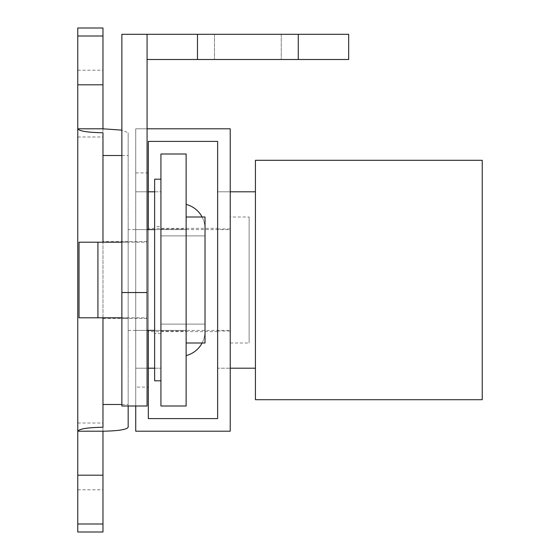 <?xml version="1.0" encoding="UTF-8"?>
<svg xmlns="http://www.w3.org/2000/svg" width="560" height="560" viewBox="0 0 560 560"><rect width="100%" height="100%" fill="white"/><g stroke="black" fill="none" stroke-linecap="round" stroke-linejoin="round"><path stroke-width="0.42" stroke-dasharray="2.8 2.1" d="M230.23 280L230.23 191.8L230.23 280M217.63 280L217.63 191.8L217.63 280M148.33 368.2L135.73 368.2L135.73 387.1L135.73 128.8L230.23 128.8L230.23 431.2L135.73 431.2L135.73 172.9L135.73 191.8L160.93 191.8L160.93 368.2L135.73 368.2L135.73 191.8L148.33 191.8L148.33 141.4L217.63 141.4L217.63 418.6L148.33 418.6L148.33 368.2L148.33 387.1L148.33 368.2L135.73 368.2L148.33 368.2L135.73 368.2L148.33 368.2L148.33 191.8L135.73 191.8L148.33 191.8L148.33 172.9L148.33 191.8L135.73 191.8L148.33 191.8M135.73 406L135.73 128.8L147.07 128.8M148.33 330.4L148.33 229.6M102.97 103.6L102.97 70.21L102.97 103.6M77.77 103.6L77.77 70.21L77.77 103.6M102.97 456.4L102.97 489.79L102.97 456.4M77.77 456.4L77.77 489.79L77.77 456.4M102.97 241.57L102.97 318.43L102.97 241.57L128.17 241.57L128.17 318.43L128.17 241.57M102.97 318.43L128.17 318.43M77.77 28L77.77 523.999L102.97 523.999L102.97 475.195L77.77 475.195M77.77 532L77.77 523.999M102.97 532L102.97 523.999M77.77 84.805L102.97 84.805L102.97 475.195M102.97 84.805L102.97 36.001L77.77 36.001M102.97 28L102.97 36.001M102.97 128.8L102.97 431.2M128.17 406L128.17 132.741L121.87 130.137M128.17 427.259L128.17 132.741M102.97 132.741L102.97 427.259M102.97 317.8L102.97 242.2M79.03 317.8L79.03 242.2M128.17 317.8L97.93 317.8L97.93 242.2L128.17 242.2L128.17 317.8L128.17 242.2M128.17 229.6L128.17 330.4L128.17 229.6L230.23 229.6L230.23 330.4L230.23 229.6M128.17 330.4L230.23 330.4M230.23 217L230.23 343L230.23 217L249.13 217L249.13 343L249.13 217M230.23 343L249.13 343M160.93 226.45L160.93 333.55L160.93 226.45L154.63 226.45L154.63 333.55L154.63 226.45M160.93 333.55L154.63 333.55M160.93 380.8L160.93 179.2L160.93 380.8M154.63 380.8L154.63 179.2M121.87 317.8L147.07 317.8L147.07 242.2L147.07 317.8M121.87 242.2L147.07 242.2M147.07 229.6L147.07 330.4L147.07 229.6M154.63 330.4L186.13 330.4L186.13 229.6L186.13 330.4M154.63 229.6L186.13 229.6M186.13 217L186.13 343L186.13 217M205.03 343L205.03 217M160.93 235.9L205.03 235.9L205.03 324.1L205.03 235.9L205.03 324.1L205.03 235.9L160.93 235.9L160.93 324.1L160.93 235.9L160.93 324.1L160.93 235.9L205.03 235.9L160.93 235.9M186.13 280L186.13 355.6L186.13 280M160.93 280L160.93 331.03L160.93 280M205.03 280L205.03 331.198L205.03 280M202.097 343A25.2 25.2 0 0 0 205.03 331.198A25.2 25.2 0 0 1 186.13 355.6A25.2 25.2 0 0 0 205.03 331.198M154.63 191.8L160.93 191.8L160.93 154L186.13 154L186.13 406L160.93 406L160.93 368.2L154.63 368.2M205.03 228.802A25.2 25.2 0 0 0 202.097 217A25.2 25.2 0 0 1 205.03 228.802M135.73 229.6L135.73 330.4L135.73 229.6L160.93 229.6L160.93 330.4L135.73 330.4L160.93 330.4L160.93 229.6L135.73 229.6M160.93 324.1L205.03 324.1L160.93 324.1M247.87 59.5L214.48 59.5L247.87 59.5M247.87 34.3L214.48 34.3L247.87 34.3M121.87 280L121.87 318.43L121.87 280M147.07 280L147.07 318.43L147.07 280M147.07 406L147.07 59.5L348.67 59.5L348.67 34.3L121.87 34.3L121.87 406M147.07 34.3L147.07 59.5M217.63 228.34L217.63 331.66L217.63 228.34L148.33 228.34L148.33 331.66L148.33 228.34M217.63 331.66L148.33 331.66M217.63 141.4L148.33 141.4L148.33 418.6L217.63 418.6L217.63 141.4M135.73 172.9L148.33 172.9L148.33 387.1L135.73 387.1M217.63 191.8L230.23 191.8L217.63 191.8L217.63 368.2L230.23 368.2L217.63 368.2L217.63 191.8L217.63 368.2M230.23 128.8L135.73 128.8L135.73 431.2L135.73 128.8L230.23 128.8L230.23 431.2L135.73 431.2L230.23 431.2L230.23 128.8M255.43 191.8L255.43 368.2L255.43 191.8M255.43 160.3L255.43 399.7M482.23 160.3L482.23 399.7M121.87 404.481L128.17 404.481M121.87 155.519L128.17 155.519M197.47 59.5L197.47 34.3M298.27 34.3L298.27 59.5M147.07 292.537L121.87 292.537M217.63 228.97L230.23 228.97M217.63 331.03L230.23 331.03M77.77 136.99L102.97 136.99M77.77 489.79L102.97 489.79M77.77 423.01L102.97 423.01M77.77 70.21L102.97 70.21M160.93 331.03L186.13 331.03M160.93 228.97L186.13 228.97M281.26 34.3L281.26 59.5L281.26 34.3M147.07 318.43L121.87 318.43M147.07 241.57L121.87 241.57M214.48 34.3L214.48 59.5L214.48 34.3"/><path stroke-width="0.84" d="M147.07 128.8L230.23 128.8L230.23 431.2L135.73 431.2L135.73 406M148.33 229.6L148.33 141.4L217.63 141.4L217.63 418.6L148.33 418.6L148.33 330.4M102.97 317.8L102.97 427.259C87.773 427.504 79.373 428.82 77.77 431.2L102.97 431.2L102.97 523.999L77.77 523.999L77.77 128.8L102.97 128.8L102.97 84.805L77.77 84.805L77.77 128.8C79.373 131.18 87.773 132.496 102.97 132.741L102.97 155.519L121.87 155.519M77.77 84.805L77.77 28L102.97 28L102.97 84.805M77.77 523.999L77.77 532L102.97 532L102.97 523.999M102.97 431.2C118.167 430.948 126.567 429.632 128.17 427.259L128.17 406M102.97 242.2L102.97 155.519M121.87 130.137L102.97 128.8M97.93 317.8L79.03 317.8L79.03 242.2L97.93 242.2L97.93 317.8L121.87 317.8M160.93 380.8L154.63 380.8L154.63 179.2L160.93 179.2M97.93 242.2L121.87 242.2M147.07 330.4L154.63 330.4M147.07 229.6L154.63 229.6M186.13 343L205.03 343L205.03 217L186.13 217M186.13 355.6A25.2 25.2 0 0 0 202.097 343M160.93 406L160.93 154L186.13 154L186.13 406L160.93 406M202.097 217A25.2 25.2 0 0 0 186.13 204.4A25.2 25.2 0 0 1 202.097 217M154.63 368.2L148.33 368.2M148.33 191.8L154.63 191.8M147.07 292.537L147.07 34.3L121.87 34.3L121.87 406L147.07 406L147.07 292.537L121.87 292.537M147.07 34.3L197.47 34.3L197.47 59.5L298.27 59.5L298.27 34.3L197.47 34.3M298.27 34.3L348.67 34.3L348.67 59.5L298.27 59.5M197.47 59.5L147.07 59.5M217.63 191.8L217.63 141.4L148.33 141.4L148.33 172.9M148.33 387.1L148.33 418.6L217.63 418.6L217.63 368.2M230.23 191.8L255.43 191.8M230.23 368.2L255.43 368.2M255.43 160.3L482.23 160.3L482.23 399.7L255.43 399.7L255.43 160.3M102.97 404.481L121.87 404.481M77.77 475.195L102.97 475.195M77.77 36.001L102.97 36.001"/></g></svg>
